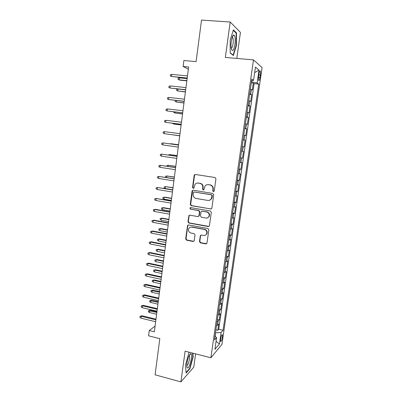 <?xml version="1.0" encoding="UTF-8"?>
<svg xmlns="http://www.w3.org/2000/svg" width="402" height="402" viewBox="0 0 402 402"><rect width="100%" height="100%" fill="white"/><g stroke="black" fill="none" stroke-linecap="round" stroke-linejoin="round"><path stroke-width="0.6" d="M213.377 191.628L214.256 190.955L215.939 178.825L214.995 177.508L195.382 174.483L194.402 174.865L194.156 175.448L192.553 187.438L193.196 188.347L193.895 188.071L195 184.352C195.844 183.342 196.91 182.915 198.191 183.071L199.814 183.327C201.884 183.88 202.879 185.277 202.789 187.508L202.578 189.066L203.231 189.98L203.955 189.674L204.985 186.066C205.839 184.975 206.94 184.513 208.291 184.679L209.934 184.935C212.025 185.498 213.03 186.9 212.934 189.141L212.718 190.709L213.377 191.628M207.512 184.644L210.261 184.895C212.351 185.453 213.351 186.85 213.261 189.091L213.045 190.654L213.784 191.583M195.347 174.478L194.513 175.423L192.91 187.392L193.588 188.307M197.493 183.036L200.161 183.292C202.231 183.845 203.221 185.232 203.131 187.458L202.92 189.015L203.628 189.935M222.412 337.047L222.412 334.771C221.814 334.539 221.211 336.002 220.608 339.152L220.608 341.424C221.216 341.64 221.814 340.182 222.412 337.047M199.452 241.542L200.372 242.858L205.814 243.903L206.909 243.401L208.874 229.828L207.94 228.507L188.623 224.959L187.598 225.386L185.669 238.894L186.578 240.2L193.05 241.446L194.106 240.984L194.266 240.547L195.025 234.954L194.106 233.642L190.885 233.039C188.593 232.135 187.94 230.547 188.92 228.276C189.613 227.336 190.533 226.949 191.684 227.11L204.397 229.457C206.648 230.306 207.342 231.853 206.482 234.115C205.784 235.16 204.814 235.597 203.573 235.426L201.447 235.024L200.372 235.502L199.452 241.542L199.799 241.386L200.719 242.697L206.623 243.723M236.803 58.436L240.436 32.396L230.2 22.009L201.518 20.1L196.086 61.606L183.895 60.506L183.131 66.466L188.638 66.983L154.353 331.791L149.258 330.519L148.574 335.816L159.82 338.655L155.087 374.815L180.905 381.9L193.759 367.152L195.613 353.866M230.2 22.009L225.346 57.446L253.481 59.878L210.879 357.775L185.111 351.177L180.905 381.9M210.633 209.055L211.713 208.573L211.879 208.115L213.733 194.739L212.794 193.422L193.272 190.231L192.277 190.633L192.05 191.181L190.282 204.402L191.201 205.703L211.256 208.975M211.291 212.351L209.452 225.622L209.301 226.055L208.211 226.547L188.88 223.02L187.97 221.713L188.915 215.608L189.93 215.186L197.739 216.572L198.784 216.125L198.965 215.648L199.472 211.894L198.548 210.588L190.407 209.166L189.91 207.894L190.618 207.603L210.357 211.03L211.291 212.351M215.904 329.856L217.778 330.303L218.673 324.077L217.613 325.193L218.216 321.002L217.11 321.469M217.392 319.479L219.271 319.917L220.17 313.661L219.115 314.706L219.718 310.5L218.618 310.927M218.884 309.053L220.768 309.48L221.673 303.198L220.628 304.168L221.236 299.942L220.135 300.334M220.386 298.58L222.276 298.998L223.185 292.681L222.145 293.586L222.758 289.334L221.658 289.691M221.894 288.053L223.788 288.465L224.703 282.119L223.673 282.948L224.286 278.681L223.19 279.003M223.406 277.481L225.311 277.877L226.225 271.506L225.205 272.265L225.823 267.973L224.728 268.26M224.929 266.858L226.839 267.245L227.758 260.843L226.748 261.526L227.366 257.215L226.276 257.461M226.457 256.185L228.371 256.561L229.296 250.129L228.296 250.737L228.914 246.406L227.828 246.617M227.994 245.461L229.914 245.828L230.843 239.366L229.849 239.899L230.472 235.547L229.391 235.718M229.537 234.688L231.462 235.044L232.396 228.547L231.411 229.004L232.039 224.633L230.959 224.768M231.09 223.864L233.019 224.205L233.959 217.678L232.984 218.06L233.612 213.668L232.537 213.763M232.647 212.985L234.587 213.316L235.527 206.759L234.562 207.065L235.195 202.653L234.12 202.708M234.21 202.055L236.155 202.377L237.105 195.789L236.145 196.015L236.783 191.578L235.708 191.598M235.783 191.071L237.738 191.387L238.687 184.764L237.738 184.91L238.376 180.453L237.311 180.433M237.366 180.036L239.326 180.337L240.28 173.684L239.341 173.754L239.984 169.277L238.914 169.212M238.954 168.951L240.919 169.242L241.878 162.554L240.949 162.544L241.592 158.041L240.532 157.936M240.552 157.81L242.522 158.087L243.486 151.368L242.562 151.278L243.215 146.755L242.155 146.609M243.215 146.755L244.13 146.881L245.099 140.132L243.12 139.871M243.13 139.785L244.19 139.956L244.838 135.409L245.748 135.62L246.722 128.836L244.733 128.59M244.768 128.369L245.818 128.575L246.476 124.012L247.376 124.303L248.356 117.484L246.361 117.248M246.411 116.892L247.461 117.143L248.119 112.555L249.009 112.932L249.994 106.083L247.989 105.857M248.064 105.359L249.109 105.656L249.773 101.043L250.652 101.505L251.637 94.621L249.722 93.772M249.632 94.41L251.637 94.621M258.988 73.893L258.617 76.455C258.375 78.345 258.391 79.666 258.667 80.42C259.134 80.938 259.576 79.983 259.999 77.541L260.365 75.013C260.612 73.119 260.596 71.792 260.315 71.023C259.853 70.496 259.411 71.45 258.988 73.893M253.481 59.878L262.084 67.561L221.924 344.398L210.879 357.775M217.778 330.303L218.743 329.258L223.065 330.288L258.727 84.108L257.144 82.973L251.431 81.837M223.065 330.288L221.09 332.514L219.432 343.986L214.914 349.358L216.613 337.554L214.457 339.981L251.818 79.144L253.551 80.39L255.456 67.114L259.004 70.114L257.144 82.973M218.743 329.258L254.074 83.646L253.295 83.103L252.3 90.023L250.386 89.118M249.109 105.656L249.994 106.083M247.461 117.143L248.356 117.484M245.818 128.575L246.722 128.836M244.19 139.956L245.099 140.132M242.522 158.087L241.592 158.041M240.919 169.242L239.984 169.277M239.326 180.337L238.376 180.453M237.738 191.387L236.783 191.578M236.155 202.377L235.195 202.653M234.587 213.316L233.612 213.668M233.019 224.205L232.039 224.633M231.462 235.044L230.472 235.547M229.914 245.828L228.914 246.406M228.371 256.561L227.366 257.215M226.839 267.245L225.823 267.973M225.311 277.877L224.286 278.681M223.788 288.465L222.758 289.334M222.276 298.998L221.236 299.942M220.768 309.48L219.718 310.5M219.271 319.917L218.216 321.002M215.216 336.459L215.492 332.74M251.697 81.862L251.888 80.506M155.087 326.138L149.258 330.519M183.131 66.466L188.352 69.194M251.28 82.902L253.295 83.103M254.074 83.646L258.727 84.108M251.622 80.521L253.551 80.39M249.773 101.043L248.722 100.731M248.119 112.555L247.069 112.284M246.476 124.012L245.421 123.781M244.838 135.409L243.783 135.223M241.501 151.147L242.562 151.278M239.883 162.453L240.949 162.544M238.27 173.704L239.341 173.754M236.667 184.905L237.738 184.91M193.141 190.216L192.337 190.623M235.075 196.045L236.145 196.015M233.482 207.136L234.562 207.065M231.904 218.17L232.984 218.06M230.331 229.155L231.411 229.004M228.763 240.084L229.849 239.899M227.205 250.964L228.296 250.737M225.658 261.787L226.748 261.526M224.115 272.561L225.205 272.265M222.577 283.284L223.673 282.948M221.05 293.957L222.145 293.586M219.527 304.575L220.628 304.168M218.015 315.148L219.115 314.706M216.613 337.554L214.985 336.283M216.507 325.67L217.613 325.193M215.738 332.801L221.09 332.514M254.667 72.606L259.004 70.114M219.432 343.986L216.075 341.268M230.185 40.039L230.205 53.014L233.351 55.511L236.421 45.562L236.487 32.889L233.396 29.859L230.185 40.039M189.458 352.288L188.855 352.911L185.483 365.147L186.081 373.036L189.94 368.664L193.166 356.81L192.94 353.182M235.818 32.843L236.487 32.889M236.085 45.537L236.421 45.562M189.558 368.564L189.94 368.664M192.839 356.725L193.166 356.81M192.638 190.578L190.648 204.322L191.563 205.623L210.96 208.965M212.025 195.734L211.367 194.814L194.241 192L193.538 192.282L193.166 194.292C193.081 196.503 194.065 197.895 196.121 198.462L207.804 200.422C209.221 200.603 210.362 200.101 211.216 198.925L212.025 195.734L212.351 195.673L211.693 194.754L211.367 194.814M194.196 191.995L211.693 194.754M209.266 200.347L211.542 198.854L212.125 197.317L211.799 197.382M212.351 195.673L212.125 197.317M189.664 215.17L189.086 216.005L188.337 221.597L189.247 222.899L208.939 226.416M198.387 216.477L199.312 215.542L199.819 211.799L198.9 210.492L190.407 209.166M190.518 207.593L190.277 207.809L190.774 209.075M205.914 218.03C207.125 218.191 208.09 217.763 208.799 216.743C209.718 214.447 209.035 212.869 206.739 212.015L202.216 211.226L201.166 211.683L200.985 212.161L200.472 215.914L201.397 217.226L205.914 218.03M207.447 217.874L209.125 216.638C210.05 214.341 209.367 212.769 207.075 211.919L206.739 212.015M201.935 211.216L207.075 211.919M201.035 235.029L200.563 235.788L199.799 241.386M205.352 235.175L206.814 233.969C207.673 231.718 206.98 230.17 204.734 229.326L204.397 229.457M190.473 227.16L192.045 226.984L204.734 229.326M188.307 224.949L187.779 225.748L186.041 238.743L186.95 240.044L193.819 241.285M186.875 80.641L179.131 79.852L178.001 79.34L178.146 78.224L179.387 77.847L179.131 79.852L179.794 80.144L186.845 80.862M179.387 77.847L187.131 78.626M171.719 74.375L170.438 74.772L170.292 75.933L171.453 76.46L171.719 74.375L187.483 75.933M187.211 78.038L171.453 76.46L187.176 78.284M234.944 44.436C235.532 38.743 235.125 35.577 233.723 34.944C232.703 35.331 231.894 37.421 231.306 41.215C230.929 44.125 230.924 46.602 231.286 48.642C232.507 52.154 233.728 50.752 234.944 44.436M231.19 48.069C231.969 48.185 232.597 46.773 233.07 43.833C233.411 40.949 233.296 38.888 232.713 37.667L232.15 37.361M233.25 30.331L236.165 33.18L236.11 45.461L233.13 55.104L230.205 52.778M232.803 55.079L233.13 55.104M191.116 353.85L190.779 353.725C189.181 353.474 186.191 363.187 186.814 366.73L187.272 367.895C189.116 369.664 193.05 355.182 191.116 353.85M186.754 365.393C188.015 366.152 190.488 357.242 189.412 355.86L189.141 355.654M192.613 353.097L192.849 356.886L189.724 368.373L186.046 372.528M188.855 352.916L189.458 352.293M177.955 89.063L177.714 90.952L185.407 91.968M177.704 89.038L176.729 89.319L176.589 90.425L177.714 90.952L185.428 91.787M176.488 100.565L176.302 102.002L183.975 103.018M175.312 100.43L175.182 101.455L176.302 102.002L183.99 102.882M175.021 112.007L174.895 112.997L182.553 114.017M173.855 111.867L173.78 112.439L174.895 112.997L182.563 113.927M173.569 123.394L173.498 123.942L174.172 124.082L181.131 124.967M172.403 123.248L173.498 123.942L181.141 124.916M170.257 85.938L168.986 86.314L168.84 87.47L169.996 88.013L170.257 85.938L185.97 87.601M185.699 89.691L169.996 88.013L185.674 89.887M168.81 97.445L167.539 97.802L167.393 98.947L168.549 99.51L168.81 97.445L184.468 99.204M184.201 101.289L168.549 99.51L184.181 101.44M167.363 108.897L166.101 109.233L165.956 110.374L167.106 110.952L167.363 108.897L182.975 110.756M182.704 112.826L167.106 110.952L182.694 112.932M165.931 120.293L164.669 120.61L164.529 121.741L165.669 122.339L165.931 120.293L181.488 122.248M181.217 124.308L165.669 122.339L181.212 124.369M172.121 134.73L179.724 135.866M171.83 134.69L179.724 135.856M164.498 131.63L163.247 131.926L163.101 133.057L164.242 133.665L164.498 131.63L180.006 133.685M179.739 135.735L164.242 133.665L179.739 135.745M178.568 144.76L170.971 143.73L178.568 144.785M170.257 143.886L170.971 143.73L170.935 143.981M178.533 145.037L163.076 142.916L178.533 145.062M162.82 144.941L161.684 144.318L161.83 143.192L163.076 142.916L162.82 144.941L178.267 147.107M177.171 155.569L169.589 154.534L177.161 155.634M168.348 155.046L169.589 154.534L169.503 155.212M177.076 156.318L161.659 154.142L177.066 156.388M161.408 156.162L160.277 155.519L160.418 154.403L161.659 154.142L161.408 156.162L176.8 158.418M175.78 166.322L168.212 165.282L175.764 166.428M166.92 166.217L167.011 165.513L168.212 165.282L168.071 166.393M175.619 167.544L160.252 165.317L175.604 167.659M159.996 167.327L158.875 166.674L159.016 165.559L160.252 165.317L159.996 167.327L175.342 169.679M174.393 177.026L166.845 175.986L174.373 177.171M165.684 177.367L165.649 176.197L166.845 175.986L166.649 177.518M174.177 178.714L158.85 176.443L174.156 178.87M158.599 178.438L157.478 177.769L157.619 176.664L158.85 176.443L158.599 178.438L173.895 180.885M173.016 187.684L165.483 186.639L165.242 188.548L172.739 189.789M165.242 188.548L164.157 187.895L164.292 186.835L165.483 186.639L172.991 187.87M172.734 189.829L157.453 187.508L172.709 190.03M157.202 189.498L156.087 188.814L156.227 187.709L157.453 187.508L157.202 189.498L172.448 192.035M163.885 199.141L162.805 198.472L162.941 197.417L164.825 197.131L164.132 197.241L163.885 199.141L171.363 200.427M162.941 197.417L164.132 197.241L171.609 198.513M164.825 197.131L171.639 198.286M171.302 200.894L156.066 198.523L171.272 201.136M155.815 200.503L154.705 199.804L154.845 198.709L156.066 198.523L155.815 200.503L171.011 203.131M154.845 198.709L156.815 198.407M162.539 209.688L161.463 209.005L161.599 207.955L163.478 207.648L162.78 207.794L162.539 209.688L169.991 211.015M161.599 207.955L162.78 207.794L170.237 209.11M163.478 207.648L170.272 208.844M169.875 211.904L155.438 209.331L154.685 209.487L169.84 212.191M154.433 211.457L153.328 210.743L153.469 209.653L154.685 209.487L154.433 211.457L169.584 214.176M153.469 209.653L155.438 209.331M161.197 220.185L160.127 219.492L160.262 218.442L162.142 218.12L161.438 218.301L161.197 220.185L168.629 221.552M160.262 218.442L161.438 218.301L168.875 219.658M162.142 218.12L168.91 219.356M168.458 222.859L154.066 220.201L153.308 220.396L168.418 223.19M153.061 222.356L151.961 221.628L152.097 220.542L153.308 220.396L153.061 222.356L168.162 225.165M152.097 220.542L154.066 220.201M159.86 230.632L158.795 229.924L158.931 228.884L160.805 228.542L160.102 228.758L159.86 230.632L167.272 232.044M158.931 228.884L160.102 228.758L167.513 230.155M160.805 228.542L167.559 229.813M167.046 233.763L152.7 231.024L151.936 231.256L167.001 234.135M151.69 233.205L150.594 232.467L150.73 231.381L151.936 231.256L151.69 233.205L166.745 236.1M150.73 231.381L152.7 231.024M158.534 241.034L157.468 240.316L157.604 239.275L159.478 238.919L158.77 239.165L158.534 241.034L165.92 242.486M157.604 239.275L158.77 239.165L166.162 240.607M159.478 238.919L166.212 240.23M165.644 244.617L151.338 241.793L150.574 242.064L165.589 245.029M150.333 244.004L149.237 243.25L149.373 242.17L150.574 242.064L150.333 244.004L165.338 246.989M149.373 242.17L151.338 241.793M157.207 251.391L156.152 250.652L156.283 249.622L158.157 249.245L157.448 249.526L157.207 251.391L164.574 252.878M156.283 249.622L157.448 249.526L164.815 251.009M158.157 249.245L164.87 250.592M164.242 255.421L149.986 252.511L149.217 252.818L164.187 255.873M148.976 254.747L147.891 253.979L148.021 252.908L149.217 252.818L148.976 254.747L163.931 257.818M148.021 252.908L149.986 252.511M155.891 261.697L154.84 260.948L154.971 259.923L156.84 259.526L156.127 259.843L155.891 261.697L163.232 263.225M154.971 259.923L156.127 259.843L163.473 261.365M156.84 259.526L163.534 260.913M162.85 266.169L148.639 263.179L147.871 263.521L162.79 266.662M147.629 265.446L146.544 264.662L146.68 263.596L147.871 263.521L147.629 265.446L162.539 268.601M146.68 263.596L148.639 263.179M154.579 271.953L153.534 271.194L153.659 270.174L155.534 269.762L154.815 270.114L154.579 271.953L161.9 273.526M153.659 270.174L154.815 270.114L162.137 271.677M155.534 269.762L162.202 271.184M161.468 276.867L147.298 273.797L146.524 274.174L161.398 277.405M146.283 276.089L145.207 275.295L145.338 274.234L146.524 274.174L146.283 276.089L161.147 279.33M145.338 274.234L147.298 273.797M153.278 282.169L152.232 281.395L152.358 280.38L154.227 279.948L153.509 280.335L153.278 282.169L160.574 283.777M152.358 280.38L153.509 280.335L160.81 281.938M154.227 279.948L160.88 281.405M160.086 287.515L145.966 284.365L145.187 284.782L160.011 288.093M144.951 286.686L143.876 285.877L144.006 284.822L145.187 284.782L144.951 286.686L159.765 290.008M144.006 284.822L145.966 284.365M151.976 292.334L150.936 291.55L151.067 290.54L152.931 290.093L152.212 290.51L151.976 292.334L159.252 293.988M151.067 290.54L159.488 292.153M152.931 290.093L159.559 291.586M158.715 298.113L144.635 294.887L143.861 295.334L158.634 298.731M143.62 297.229L142.549 296.41L142.685 295.359L143.861 295.334L143.62 297.229L158.388 300.636M142.685 295.359L144.635 294.887M150.685 302.455L149.644 301.661L149.775 300.651L151.639 300.188L150.916 300.641L150.685 302.455L157.936 304.148M149.775 300.651L158.172 302.319M151.639 300.188L158.247 301.716M157.348 308.661L143.313 305.354L142.534 305.842L157.267 309.314M142.298 307.726L141.233 306.892L141.363 305.847L142.534 305.842L142.298 307.726L157.021 311.218M141.363 305.847L143.313 305.354M149.393 312.535L148.363 311.726L148.489 310.721L150.353 310.238L149.624 310.721L149.393 312.535L156.624 314.258M148.489 310.721L156.86 312.444M150.353 310.238L156.941 311.806M155.991 319.163L141.996 315.776L141.218 316.294L155.901 319.851M140.981 318.173L139.916 317.324L140.052 316.284L141.218 316.294L140.981 318.173L155.654 321.746M140.052 316.284L141.996 315.776M250.768 94.108L251.431 89.475M258.848 74.867L260.365 75.013M258.506 77.4L259.999 77.541M213.261 189.091L212.934 189.141M210.261 184.895L209.934 184.935M208.623 184.634L208.291 184.679M202.92 189.015L202.578 189.066M203.131 187.458L202.789 187.508M200.161 183.292L199.814 183.327M198.543 183.031L198.191 183.071M192.91 187.392L192.553 187.438M194.513 175.423L194.156 175.448M213.045 190.654L212.718 190.709M191.563 205.623L191.201 205.703M190.648 204.322L190.282 204.402M192.412 191.126L192.05 191.181M194.598 191.945L194.241 192M208.543 226.421L208.211 226.547M189.247 222.899L188.88 223.02M188.337 221.597L187.97 221.713M189.086 216.005L188.719 216.105M199.312 215.542L198.965 215.648M199.819 211.799L199.472 211.894M198.9 210.492L198.548 210.588M202.558 211.13L202.216 211.226M200.563 235.788L200.221 235.934M192.045 226.984L191.684 227.11M193.407 241.29L193.05 241.446M186.95 240.044L186.578 240.2M186.041 238.743L185.669 238.894M187.779 225.748L187.412 225.869M206.146 243.743L205.814 243.903M200.719 242.697L200.372 242.858M222.09 334.695L222.412 334.771M259.843 70.978L260.315 71.023M194.764 174.845L194.402 174.865M211.542 198.854L211.216 198.925M189.277 215.502L188.915 215.608M199.136 216.02L198.784 216.125M190.277 207.809L189.91 207.894M209.125 216.638L208.799 216.743M200.719 235.356L200.372 235.502M206.814 233.969L206.482 234.115M187.965 225.261L187.598 225.386M232.215 37.346L233.723 34.944M232.065 37.617L232.713 37.667M189.226 355.484L190.779 353.725M189.086 355.775L189.412 355.86"/></g></svg>

